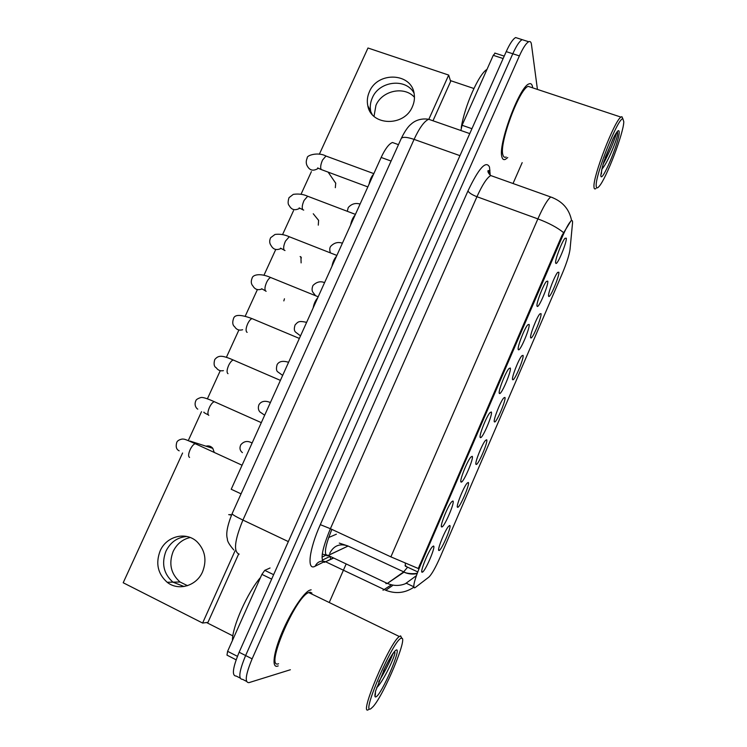 <?xml version="1.0" encoding="UTF-8"?>
<svg xmlns="http://www.w3.org/2000/svg" width="747" height="747" viewBox="0 0 747 747"><rect width="100%" height="100%" fill="white"/><g stroke="black" fill="none" stroke-linecap="round" stroke-linejoin="round"><path stroke-width="1.12" d="M468.266 482.469C470.405 483.169 459.975 507.717 457.706 507.297L457.575 507.278C455.549 507.176 463.532 486.997 467.118 483.169L468.266 482.469M486.661 439.768C488.501 441.038 478.435 464.895 476.241 464.457L476.054 464.391C474.289 463.784 482.02 444.091 485.485 440.413L486.661 439.768M504.916 397.404C506.475 399.197 496.746 422.419 494.626 421.962L494.383 421.84C492.871 420.757 500.387 401.512 503.721 397.955L504.916 397.404M523.031 355.357C524.319 357.664 514.907 380.288 512.862 379.803L512.582 379.607C511.303 378.075 518.614 359.232 521.826 355.796L523.031 355.357M541.005 313.637C542.042 316.42 532.919 338.494 530.949 337.989L530.641 337.7C529.586 335.73 536.71 317.26 539.81 313.945L541.005 313.637M558.849 272.225C559.634 275.466 550.782 297.035 548.886 296.512L548.559 296.111C547.728 293.73 554.685 275.587 557.664 272.394L558.849 272.225M449.722 525.486C452.178 525.608 441.346 550.894 439.012 550.492L438.956 550.492C436.65 550.913 444.904 530.202 448.62 526.243L449.722 525.486M452.897 500.985C455.381 501.461 444.316 527.382 441.804 526.962L441.692 526.952C439.376 527.093 447.696 506.018 451.627 501.816L452.897 500.985M472.179 456.305C474.326 457.407 463.682 482.553 461.244 482.114L461.067 482.067C459.031 481.656 467.08 461.123 470.871 457.071L472.179 456.305M491.302 411.989C493.141 413.67 482.87 438.106 480.526 437.649L480.274 437.546C478.528 436.612 486.325 416.565 489.967 412.652L491.302 411.989M510.276 368.019C511.807 370.269 501.9 394.042 499.631 393.557L499.332 393.38C497.847 391.942 505.42 372.342 508.931 368.579L510.276 368.019M529.1 324.403C530.342 327.177 520.762 350.343 518.577 349.829L518.25 349.559C517.008 347.644 524.375 328.456 527.746 324.824L529.1 324.403M547.775 281.133C548.746 284.411 539.465 307.017 537.364 306.475L537.009 306.083C536.01 303.721 543.19 284.896 546.44 281.395L547.775 281.133M566.301 238.2C567.01 241.953 558 264.046 555.992 263.486L555.619 262.953C554.844 260.161 561.865 241.664 564.984 238.284L566.301 238.2M433.465 546.02C436.304 545.833 424.782 572.594 422.195 572.193L422.167 572.202C419.543 572.921 428.162 551.258 432.252 546.897L433.465 546.02M405.229 563.266L405.537 566.413L406.144 566.17L405.014 565.647M231.495 515.066L228.713 514.636M415.295 587.487L414.482 587.88C412.699 586.722 414.66 579.252 420.365 565.451L562.734 235.856C566.366 227.592 569.186 222.578 571.194 220.823C572.277 220.038 572.716 220.832 572.51 223.194L570.026 249.414C569.223 255.091 566.618 263.187 562.211 273.701L440.394 556.655C435.613 567.487 431.775 574.303 428.89 577.095L415.295 587.487M328.661 537.541L336.402 534.189M322.246 560.175L330.109 556.338M241.048 493.842L231.215 489.248L381.147 157.449C385.181 148.83 388.954 143.854 392.455 142.5L395.471 143.583M277.492 666.156L278.211 665.885L277.492 666.156C271.553 668.07 273.439 652.71 282.049 632.457C290.592 612.241 303.413 592.857 309.65 590.223C303.413 592.857 290.592 612.241 282.049 632.457C273.439 652.71 271.553 668.07 277.492 666.156M501.919 156.963C502.507 159.326 503.683 160.11 505.42 159.316L507.755 157.561L505.42 159.316C503.683 160.11 502.507 159.326 501.919 156.963C497.689 145.432 519.277 86.699 528.904 83.944C519.277 86.699 497.689 145.432 501.919 156.963M532.676 87.838L532.611 87.315C532.144 84.187 530.912 83.066 528.904 83.944C530.912 83.066 532.144 84.187 532.611 87.315L532.676 87.838M563.443 232.522C557.29 227.527 548.774 222.98 537.877 218.89L390.886 556.86L418.292 568.504L561.921 235.557L571.016 220.767M416.359 575.685L405.481 583.659M524.422 40.366L522.162 39.647C519.548 41.048 516.42 45.754 512.787 53.765L245.623 655.539C239.077 671.413 238.078 679.35 242.607 679.35C238.078 679.35 239.077 671.413 245.623 655.539L512.787 53.765C516.42 45.754 519.548 41.048 522.162 39.647L528.699 41.739C526.121 43.158 523.021 47.883 519.389 55.904L252.122 658.854C245.567 674.756 244.512 682.683 248.966 682.637L290.368 669.751M405.518 583.65L405.518 583.659C399.533 586.106 393.482 586.021 387.385 583.407L403.968 572.174C408.245 574.032 412.615 574.518 417.087 573.64M311.144 589.813L309.65 590.223L311.144 589.813M537.429 89.416L531.453 44.409C531.117 41.972 530.193 41.085 528.699 41.739M329.623 601.652L343.377 570.297M343.415 570.213L346.16 563.957M513.03 183.51L522.181 162.631M517.951 38.293L515.645 37.555C512.993 38.947 509.846 43.634 506.214 51.627L239.143 652.234C232.616 668.079 231.654 676.026 236.276 676.072L240.086 678.043M236.575 477.37L241.262 467.015M255.95 434.502L260.6 424.221M275.176 391.96L279.789 381.764M294.253 349.755L298.828 339.624M313.18 307.857C313.899 303.749 315.411 300.406 317.718 297.81M187.516 585.676L180.036 581.997C170.858 573.817 168.551 563.658 173.127 551.519C176.787 543.975 182.483 539.297 190.196 537.495M165.965 551.165C161.315 563.509 163.64 573.836 172.949 582.156L184.042 586.516L172.949 582.156C163.64 573.836 161.315 563.509 165.965 551.165C170.484 542.154 177.441 537.261 186.853 536.477C177.441 537.261 170.484 542.154 165.965 551.165M271.656 579.112L261.898 574.378L227.611 651.309L237.415 656.324M206.555 622.55L232.859 635.884M236.117 659.816L226.976 655.128L227.611 651.309M261.898 574.378L264.746 570.363L270.059 567.991M374.014 116.327L375.946 105.336C382.053 90.508 404.407 85.746 414.445 97.287M372.333 97.838C370.307 102.395 369.784 106.989 370.764 111.63L371.184 113.208L370.764 111.63C369.784 106.989 370.307 102.395 372.333 97.838C379.168 80.984 405.77 77.772 413.997 93.02C405.77 77.772 379.168 80.984 372.333 97.838M503.133 58.546L493.263 55.315L462.076 125.272L471.945 128.699M450.385 80.583L473.897 88.501M460.862 130.492L462.076 125.272M493.263 55.315L495.196 53.186M260.535 577.45C247.574 592.306 232.186 626.752 232.438 640.487M311.929 593.071L310.098 592.184L308.726 592.567C295.308 596.76 264.345 669.732 278.556 663.756M401.727 638.274L400.653 635.884L399.346 636.519C389.411 642.653 357.878 717.578 368.644 709.519M401.223 638.321C393.697 638.844 360.185 716.476 370.923 708.66L373.098 706.634C384.229 694.393 408.357 636.341 401.512 638.265L401.223 638.321M376.703 687.343L377.777 686.605C385.956 676.95 396.834 651.879 394.659 652.168L394.509 652.159C392.987 652.99 389.766 658.275 384.845 668.023L375.508 691.236L375.302 695.345L375.442 691.498M392.95 653.7C389.813 661.879 385.06 671.273 378.692 681.871M387.544 662.785L383.398 670.965M486.979 69.406C478.836 73.934 464.653 105.934 461.254 127.569M531.033 87.296L528.185 86.353C519.174 88.94 498.959 143.863 502.88 154.769C503.441 157.01 504.533 157.757 506.177 157.01M622.858 118.848L621.896 116.681L620.934 117.102C614.445 120.65 592.857 176.6 593.977 186.741C594.033 188.851 594.677 189.449 595.901 188.524M623.792 121.761L622.895 118.848C618.357 116.831 595.135 175.181 596.199 185.788C596.283 188.412 597.264 188.599 599.159 186.348C606.312 178.468 623.605 133.274 623.792 121.761M601.942 168.85L602.642 168.271C608.207 161.38 616.705 140.473 617.61 134.432L617.536 132.238C616.91 132.088 615.435 134.208 613.119 138.597L603.847 161.585L601.643 170.269L601.419 173.883L601.27 172.417M616.62 132.835C614.034 141.603 609.487 152.173 602.997 164.536M504.514 135.599L504.178 136.066M613.717 137.485L605.117 157.776M335.328 187.674L335.72 183.136L333.545 180.055M318.287 225.155L318.605 220.309L315.906 217.05M283.832 300.901L284.439 298.781M301.116 262.897L300.938 256.865M369.401 91.769C367.347 96.372 366.814 101.022 367.804 105.719C371.147 126.038 404.332 126.971 412.4 106.672C414.24 102.526 414.837 98.315 414.193 94.047C411.84 72.646 377.608 71.124 369.401 91.769M160.157 550.875C155.432 563.378 157.776 573.845 167.188 582.277C178.337 591.335 196.601 585.984 202.568 571.8C206.956 560.409 205.22 550.502 197.367 542.089C186.461 531.08 166.488 535.879 160.157 550.875M182.595 452.999L123.199 582.753L202.614 623.045L234.997 550.931M428.862 119.221L448.686 75.074L367.982 48.004L319.352 154.237M311.387 171.642L301.013 194.295M293.524 210.654L282.543 234.642M275.512 249.993L263.952 275.26M257.36 289.668L245.221 316.177M238.909 329.978L226.369 357.365M220.272 370.68L207.526 398.534M201.503 411.69L188.655 439.75M214.156 452.14L212.764 448.275C210.953 446.164 208.693 445.473 205.985 446.183M202.614 623.045L207.965 622.372L238.61 554.078M432.989 120.781L450.646 81.432L448.686 75.074M212.157 447.612L211.14 447.836M331.967 266.287C332.732 262.085 334.236 258.761 336.477 256.314M350.614 225.024C351.417 220.738 352.911 217.442 355.086 215.127M369.121 184.07C369.961 179.71 371.446 176.432 373.556 174.247M562.734 235.856L561.921 235.557M417.732 571.913L405.817 566.357L417.741 571.903M420.365 565.451L419.562 565.077M391.083 161.053L381.147 157.449M331.883 529.399C325.375 545.301 323.796 554.125 327.139 555.871L348.093 546.038L405.593 572.725C406.788 573.257 413.679 574.331 417.284 573.117M324.74 561.455L315.15 566.217C306.662 571.147 308.95 549.904 320.314 524.646L467.958 190.961C469.051 192.875 472.048 194.799 476.941 196.722L330.398 528.708C322.041 548.998 320.005 560.213 324.282 562.351L333.676 558.056M467.958 190.961C478.836 168.131 486.017 160.166 489.49 167.048L490.163 174.537M493.664 176.591L490.723 175.545C486.941 177.749 482.347 184.808 476.941 196.722L537.877 218.89C543.265 206.76 547.56 199.458 550.763 196.993L552.995 197.778M390.672 585.303L383.006 590.251M315.15 566.217C317.41 561.744 320.902 560.269 325.636 561.781L385.769 590.279L325.636 561.781L333.386 557.916M392.436 585.629L385.769 590.279C395.639 594.07 404.883 593.118 413.521 587.422M326.682 554.844L322.004 557.094M407.619 567.197L403.567 571.987L387.385 583.407L385.872 583.65M519.389 55.904L506.214 51.627M252.122 658.854L239.143 652.234M246.501 681.367L242.607 679.35M390.886 556.86L330.398 528.708L320.314 524.646M489.313 174.219L489.939 170.148M322.265 554.134L328.232 555.451L386.927 583.23L328.232 555.451L348.093 546.038M329.688 553.406C333.629 545.683 339.689 543.2 347.887 545.945L339.278 543.097M413.745 586.759L406.051 583.136M432.513 120.612L428.685 119.277C424.287 121.173 419.422 127.877 414.081 139.381L242.924 520.061C234.539 540.483 233.288 551.846 239.161 554.143M288.342 541.594L242.924 520.061C236.033 516.747 232.42 514.646 232.084 513.74L232.121 513.647M283.907 551.547L463.934 146.711M233.811 549.979C229.301 544.712 227.163 541.052 227.415 539.017C225.743 534.058 227.303 525.636 232.084 513.74L401.288 138.419C402.773 136.701 407.04 137.028 414.081 139.381L459.956 155.656M469.76 133.601L428.685 119.277C419.216 117.774 413.184 122.144 411.186 124.086C408.077 126.495 404.771 131.276 401.288 138.419L401.148 138.709M329.922 556.431L330.594 558.551M189.57 457.425C188.104 456.473 188.337 453.784 190.27 449.349C191.951 446.08 193.604 444.194 195.228 443.699L196.461 444.269M208.796 415.36C207.414 414.24 207.675 411.476 209.599 407.068C211.196 403.959 212.764 402.166 214.305 401.699L215.528 402.241M228.012 373.668L227.872 373.612C226.565 372.333 226.873 369.494 228.778 365.115C230.3 362.146 231.785 360.446 233.241 360.007L234.446 360.53M223.689 356.608L224.782 356.889M223.437 370.643C220.374 371.25 217.984 370.297 216.256 367.776C214.053 366.665 213.539 363.929 214.744 359.568C218.217 355.423 221.476 354.806 233.241 360.007L280.405 380.382M247.154 332.331L246.809 332.182C245.586 330.734 245.922 327.83 247.817 323.479C249.255 320.65 250.665 319.034 252.047 318.624L253.233 319.109M242.626 329.744C239.161 330.688 236.5 329.688 234.661 326.756C232.597 325.16 232.214 322.461 233.512 318.642C234.539 314.366 240.711 314.356 252.047 318.624L299.37 338.428M266.156 291.283L265.596 291.05C264.457 289.453 264.83 286.484 266.716 282.151C268.08 279.462 269.415 277.921 270.722 277.529L271.88 277.996M261.767 289.052C257.883 290.443 254.951 289.444 252.962 286.054C251.048 284.047 250.777 281.367 252.15 278.024C252.654 275.139 259.424 272.524 270.722 277.529L318.185 296.783M264.671 415.201L260.227 412.157C260.18 412.288 256.996 409.515 259.041 404.538C261.441 401.055 265.222 400.392 270.395 402.54M282.665 375.396L277.977 372.006C276.297 371.035 276.026 368.56 277.137 364.573C279.107 361.287 282.926 360.53 288.575 362.304M300.518 335.87L295.635 332.172C294.103 330.902 293.926 328.484 295.112 324.889C298.165 321.77 298.389 320.612 306.634 322.34M264.746 570.363L273.635 574.667M375.05 694.094C374.695 696.447 375.013 697.353 376.021 696.83C381.764 694.355 402.157 646.958 396.181 650.039C393.874 651.375 390.102 657.369 384.845 668.023M602.512 166.413L600.84 175.022C600.504 186.162 619.132 142.882 619.198 132.424C619.142 128.745 617.115 130.8 613.119 138.597M285.009 250.544L284.243 250.236C283.178 248.48 283.589 245.446 285.466 241.141L289.266 236.743L290.387 237.182M280.751 248.583C276.493 250.478 273.299 249.517 271.17 245.688C269.406 243.373 269.237 240.711 270.657 237.695L275.008 234.446C279.817 233.83 284.57 234.595 289.266 236.743L336.869 255.437M303.721 210.094L302.759 209.72C301.769 207.815 302.208 204.715 304.076 200.429L307.68 196.246L308.763 196.657M299.547 208.366C294.972 210.794 291.545 209.888 289.266 205.649C287.838 204.361 287.763 201.699 289.024 197.656L293.291 194.36C298.585 193.604 303.375 194.239 307.68 196.246L355.423 214.389M367.832 186.909L321.135 169.513C320.22 167.449 320.696 164.284 322.555 160.026L325.972 156.039L327.009 156.422M318.147 168.42C313.301 171.371 309.669 170.54 307.25 165.918C307.194 165.843 305.037 162.706 307.26 157.906C306.298 155.544 317.877 151.604 325.972 156.039L373.836 173.631M315.383 295.485L313.208 292.656C311.807 291.041 311.723 288.659 312.956 285.494C316.625 281.862 320.5 280.919 324.572 282.646M457.323 506.335L457.706 507.297M475.858 463.513L476.241 464.457M494.243 421.037L494.626 421.962M512.479 378.916L512.862 379.803M530.575 337.13L530.949 337.989M548.522 295.681L548.886 296.512M438.638 549.512L439.012 550.492M441.374 525.851L441.804 526.962M460.815 481.031L461.244 482.114M480.088 436.593L480.526 437.649M499.201 392.53L499.631 393.557M518.157 348.849L518.577 349.829M536.953 305.523L537.364 306.475M555.591 262.57L555.992 263.486M421.766 571.072L422.195 572.193M231.477 515.122L230.207 514.515M398.468 144.657L392.455 142.5M489.238 172.762L488.818 170.671L488.062 170.605C487.586 171.773 488.482 173.416 490.723 175.545L550.763 196.993C562.304 201.158 569.233 208.955 571.539 220.384M515.645 37.555L522.162 39.647M242.075 465.222L195.228 443.699C184.63 438.984 184.64 439.077 182.156 439.059C179.271 439.628 177.469 440.711 176.778 442.327C175.536 446.687 176.348 449.517 179.187 450.824M190.055 441.085L212.839 448.377M242.411 452.635C239.871 450.6 239.339 447.985 240.805 444.792C243.97 441.085 247.733 440.506 252.084 443.055M261.31 422.643L214.305 401.699C206.975 398.375 202.446 397.002 200.71 397.591C197.694 398.571 196.069 399.645 195.826 400.794C193.632 405.752 197.105 408.954 197.768 409.141M208.226 414.818C204.631 413.1 203.221 412.204 204.006 412.139M265.334 290.76L261.637 288.715M180.036 581.997L167.188 582.277M372.193 114.478L367.804 105.719M494.813 53.056L504.216 56.118M308.726 592.567L399.346 636.519M401.512 638.265L400.653 635.884M375.293 695.345L375.143 693.132M528.185 86.353L620.934 117.102M622.895 118.848L621.896 116.681M300.135 256.548L301.414 257.874M284.084 250.04L280.489 248.153M313.264 213.763L318.661 220.486M302.694 209.636L299.155 207.89M328.157 172.165L335.776 183.323M321.154 169.541L317.662 167.916M330.361 252.785C329.483 249.937 329.586 247.799 330.678 246.37C334.142 242.728 338.055 241.683 342.397 243.214M347.28 211.27L348.27 207.526C351.529 203.875 355.469 202.717 360.091 204.052"/></g></svg>
